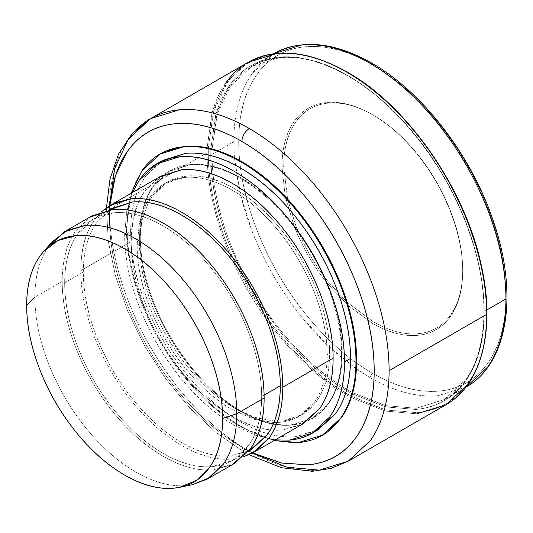 <?xml version="1.0" encoding="UTF-8"?>
<svg xmlns="http://www.w3.org/2000/svg" width="533" height="533" viewBox="0 0 533 533"><rect width="100%" height="100%" fill="white"/><g stroke="black" fill="none" stroke-linecap="round" stroke-linejoin="round"><path stroke-width="0.4" stroke-dasharray="2.67 2" d="M287.54 199.042L283.723 166.756C283.723 148.301 287.713 133.383 295.708 122.01C303.703 110.644 314.617 104.341 328.461 103.102C342.306 101.863 357.223 105.86 373.207 115.088C389.19 124.322 404.107 137.547 417.945 154.763C431.79 171.986 442.71 190.901 450.705 211.494C458.693 232.095 462.691 251.623 462.691 270.084C462.691 288.54 458.693 303.457 450.705 314.83C442.71 326.196 431.79 332.499 417.945 333.738C404.107 334.977 389.19 330.98 373.207 321.752L347.156 302.298M347.116 302.258L328.461 282.077C314.617 264.854 303.703 245.94 295.708 225.339L287.554 199.095M285.288 196.63L281.977 166.756L283.723 166.756L287.6 199.109M287.613 199.162L295.708 225.339C303.757 245.906 314.677 264.821 328.461 282.077L347.09 302.171M347.13 302.211L373.207 321.752C389.17 330.873 404.081 334.871 417.945 333.738C431.737 332.399 442.65 326.096 450.705 314.83C458.613 303.384 462.611 288.466 462.691 270.084L462.691 271.09C462.611 289.652 458.573 304.709 450.585 316.269C442.457 327.648 431.43 334.011 417.512 335.364C403.514 336.503 388.45 332.465 372.334 323.258L348.116 305.456M348.069 305.409L327.155 283.196C313.237 265.774 302.211 246.679 294.083 225.912L285.302 196.697M283.723 166.756L281.977 166.756C282.064 148.194 286.094 133.13 294.083 121.577C302.211 110.198 313.237 103.835 327.155 102.483C341.16 101.343 356.217 105.374 372.334 114.588L372.334 114.588C388.45 123.989 403.514 137.341 417.512 154.65C431.43 172.072 442.457 191.167 450.585 211.934C458.573 232.714 462.611 252.429 462.691 271.09L462.691 270.084C462.611 251.603 458.613 232.075 450.705 211.494C442.65 190.934 431.737 172.019 417.945 154.763C404.081 137.621 389.17 124.396 373.207 115.088L373.207 115.088C357.243 105.967 342.326 101.97 328.461 103.102C314.677 104.441 303.757 110.744 295.708 122.01C287.793 133.457 283.803 148.367 283.723 166.756M372.334 64.646C360.608 57.884 349.082 52.98 337.755 49.935C326.429 46.911 315.689 45.851 305.529 46.744C295.382 47.664 286.154 50.508 277.86 55.285C269.578 60.082 262.496 66.652 256.626 74.98C250.77 83.328 246.326 93.162 243.281 104.481C240.256 115.814 238.737 128.253 238.731 141.785C238.731 114.229 244.694 91.956 256.626 74.98C268.559 58.004 284.862 48.59 305.529 46.744C326.203 44.899 348.469 50.868 372.334 64.646C396.199 78.424 418.472 98.172 439.139 123.883C459.806 149.593 476.109 177.829 488.041 208.59C499.974 239.344 505.944 268.499 505.944 296.062C505.944 323.618 499.974 345.884 488.041 362.86C476.109 379.842 459.806 389.25 439.139 391.095C418.472 392.941 396.199 386.978 372.334 373.2C348.469 359.422 326.203 339.674 305.529 313.964C284.862 288.246 268.559 260.011 256.626 229.257C244.694 198.503 238.731 169.341 238.731 141.785C238.737 155.33 240.256 169.514 243.281 184.345C246.326 199.175 250.77 214.146 256.626 229.257C262.496 244.367 269.578 259.105 277.86 273.469C286.154 287.827 295.382 301.325 305.529 313.964C315.689 326.589 326.429 337.929 337.755 347.976C349.082 358.016 360.608 366.418 372.334 373.2C396.166 386.818 418.438 392.788 439.139 391.095C459.719 389.103 476.022 379.689 488.041 362.86C499.854 345.777 505.824 323.511 505.944 296.062C505.824 268.472 499.854 239.31 488.041 208.59C476.022 177.882 459.719 149.646 439.139 123.883C418.438 98.292 396.166 78.544 372.334 64.646L371.608 63.034M348.142 305.542L372.334 323.258C388.477 332.572 403.534 336.609 417.512 335.364C431.49 334.111 442.517 327.748 450.585 316.269C458.653 304.783 462.691 289.725 462.691 271.09C462.691 252.449 458.653 232.734 450.585 211.934C442.517 191.134 431.49 172.039 417.512 154.65C403.534 137.261 388.477 123.909 372.334 114.588C356.197 105.267 341.133 101.237 327.155 102.483C313.177 103.728 302.158 110.098 294.083 121.577C286.014 133.057 281.977 148.121 281.977 166.756L285.222 196.564M285.235 196.63L294.083 225.912C302.158 246.712 313.177 265.807 327.155 283.196L348.089 305.496M369.849 377.504L372.334 373.2L369.849 377.504L356.384 368.963L369.849 377.504C394.127 391.382 416.806 397.458 437.893 395.739C416.806 397.458 394.127 391.382 369.849 377.504M466.082 387.038L437.893 395.739L466.082 387.038L444.329 399.59L416.146 408.291L385.612 405.633L352.759 392.661L385.612 405.633L416.146 408.291L444.329 399.59L465.962 379.536L444.329 399.59C484.217 377.91 495.597 309.573 470.846 237.018C449.306 170.453 399.184 104.888 347.663 75.813C310.339 54.939 278.406 51.748 251.869 66.239L280.052 57.537C301.138 55.812 323.824 61.895 348.102 75.766C372.374 89.924 395.06 110.038 416.146 136.108C437.113 162.352 453.716 191.107 465.962 222.388C477.994 253.681 484.071 283.383 484.191 311.485C484.071 339.448 477.994 362.134 465.962 379.536C477.994 362.134 484.071 339.448 484.191 311.485L486.889 309.926L484.191 311.485C484.071 283.383 477.994 253.681 465.962 222.388C453.716 191.107 437.113 162.352 416.146 136.108C395.06 110.038 372.374 89.924 348.102 75.766C336.156 68.884 324.417 63.887 312.878 60.789C301.345 57.704 290.398 56.618 280.052 57.537C269.711 58.47 260.317 61.368 251.869 66.239L251.869 66.239C243.428 71.122 236.219 77.805 230.243 86.293L251.869 66.239L273.616 53.68L251.989 73.741C257.965 65.253 265.181 58.563 273.616 53.68M356.37 368.949L334.624 351.813C323.091 341.573 312.151 330.027 301.805 317.162C291.464 304.29 282.07 290.545 273.616 275.921C265.181 261.29 257.965 246.273 251.989 230.882C246.026 215.492 241.496 200.241 238.398 185.138L234.427 157.728L240.33 193.825L251.989 230.882C264.235 262.163 280.838 290.925 301.805 317.162L328.068 345.79L356.37 368.949M234.427 157.715L233.754 141.785C233.767 128 235.313 115.335 238.398 103.788C241.496 92.262 246.026 82.242 251.989 73.741C239.957 91.143 233.88 113.822 233.754 141.785L234.427 157.715M212.007 154.343L218.024 150.866L212.007 154.343L212.087 149.087L212.007 154.343C212.014 168.135 213.56 182.586 216.645 197.69C219.743 212.8 224.273 228.051 230.243 243.441C218.204 212.147 212.127 182.446 212.007 154.343M218.11 150.819L233.754 141.785L218.11 150.819M258.705 302.178L279.119 330.52C300.272 356.83 323.058 377.038 347.476 391.135L352.353 393.854L347.476 391.135L348.102 390.063L352.693 392.621L348.102 390.063C323.824 375.905 301.138 355.791 280.052 329.72C259.085 303.477 242.482 274.722 230.243 243.441C236.219 258.831 243.428 273.842 251.869 288.473C260.317 303.097 269.711 316.849 280.052 329.72C290.398 342.586 301.345 354.132 312.878 364.372C324.417 374.592 336.156 383.154 348.102 390.063L347.476 391.135C335.484 384.2 323.684 375.598 312.091 365.332C300.505 355.045 289.519 343.445 279.119 330.52L258.485 301.725M212.087 149L217.277 114.069L230.243 86.293C224.273 94.801 219.743 104.814 216.645 116.347L212.087 149M347.476 75.406L348.102 75.766L347.476 75.406C371.867 89.631 394.653 109.838 415.833 136.022C436.893 162.385 453.576 191.274 465.875 222.694C477.961 254.141 484.071 283.976 484.191 312.205C484.071 340.294 477.961 363.08 465.875 380.562C453.576 397.778 436.893 407.412 415.833 409.451L385.286 406.812L352.426 393.887L385.192 406.886L415.833 409.451C436.987 407.565 453.663 397.931 465.875 380.562C478.088 363.193 484.191 340.407 484.191 312.205C484.191 284.002 478.088 254.168 465.875 222.694C453.663 191.227 436.987 162.332 415.833 136.022C394.686 109.711 371.901 89.511 347.476 75.406C323.058 61.308 300.272 55.205 279.119 57.091C289.519 56.178 300.505 57.264 312.091 60.362C323.684 63.474 335.484 68.49 347.476 75.406M258.312 301.458L243.847 276.4M243.694 276.121L229.083 243.847C223.087 228.384 218.537 213.067 215.425 197.89C212.327 182.719 210.775 168.201 210.762 154.343L210.848 148.76L210.762 154.343C210.762 182.539 216.871 212.381 229.083 243.847L243.414 275.694M210.855 148.68L215.425 116.174C218.537 104.588 223.087 94.528 229.083 85.986C235.086 77.458 242.328 70.742 250.81 65.832C259.298 60.942 268.732 58.03 279.119 57.091C257.972 58.983 241.289 68.61 229.083 85.986L215.985 113.802L210.848 148.68M208.276 152.904L208.336 148.161L208.276 152.904C208.29 167.016 209.869 181.8 213.02 197.243C216.191 212.7 220.829 228.297 226.925 244.041C214.493 212.001 208.276 181.62 208.276 152.904M347.476 72.541C335.264 65.492 323.251 60.389 311.452 57.218C299.653 54.066 288.46 52.954 277.88 53.893C267.3 54.846 257.692 57.811 249.051 62.787C240.416 67.784 233.041 74.627 226.925 83.308C220.829 92.002 216.191 102.249 213.02 114.042L208.343 148.081L213.486 112.017L226.925 83.308C239.364 65.619 256.346 55.812 277.88 53.893C299.413 51.968 322.612 58.184 347.476 72.541C372.34 86.892 395.546 107.466 417.079 134.256C438.612 161.046 455.595 190.461 468.027 222.508C480.46 254.547 486.676 284.928 486.676 313.637C486.676 342.353 480.46 365.551 468.027 383.24C455.595 400.929 438.612 410.73 417.079 412.655L385.492 409.944L351.687 396.365L385.572 409.864L417.079 412.655C438.519 410.577 455.508 400.769 468.027 383.24C480.34 365.438 486.556 342.239 486.676 313.637C486.556 284.895 480.34 254.521 468.027 222.508C455.508 190.514 438.519 161.099 417.079 134.256C395.506 107.593 372.307 87.019 347.476 72.541L346.856 72.182M264.015 313.724L277.88 332.292C288.46 345.444 299.653 357.257 311.452 367.73C323.251 378.183 335.264 386.945 347.476 394.007L346.856 395.086L351.234 397.531L346.856 395.086L347.476 394.007L351.613 396.325L347.476 394.007C322.612 379.649 299.413 359.082 277.88 332.292L264.082 313.877M264.062 313.844L235.992 265.227M235.972 265.194L226.925 244.041L236.072 265.327M243.554 275.961L258.545 301.931M416.766 413.815L385.226 411.036L351.3 397.565L385.226 411.036L416.766 413.815L445.721 404.88M346.856 395.086C334.584 387.991 322.525 379.19 310.666 368.689C298.82 358.169 287.58 346.303 276.947 333.092C266.32 319.867 256.673 305.742 247.992 290.712C239.317 275.681 231.908 260.264 225.765 244.447C219.643 228.637 214.986 212.967 211.801 197.443C208.63 181.926 207.044 167.082 207.037 152.904L207.104 147.894L207.037 152.904C207.164 181.78 213.407 212.294 225.765 244.447C238.344 276.58 255.407 306.129 276.947 333.092C298.613 359.875 321.919 380.542 346.856 395.086M207.104 147.814L211.801 113.869C214.986 102.023 219.643 91.736 225.765 82.995L212.401 111.703L207.104 147.814M236.092 265.367L249.051 290.105L263.995 313.69M252.389 453.163L249.291 451.411C224.353 436.867 201.048 416.206 179.381 389.416C157.841 362.46 140.785 332.912 128.206 300.779C115.841 268.619 109.598 238.104 109.472 209.236L207.037 152.904L109.472 209.236L109.505 205.678M247.992 62.388L225.765 82.995M252.822 452.923L241.835 447.107L244.021 451.937L249.291 451.411C274.235 465.669 297.541 471.912 319.2 470.146L348.162 461.205M128.206 139.326C122.077 148.061 117.42 158.354 114.235 170.2C111.071 182.059 109.478 195.071 109.472 209.236C109.478 223.407 111.071 238.258 114.235 253.775C117.42 269.292 122.077 284.962 128.206 300.779C134.349 316.589 141.751 332.012 150.426 347.043C159.107 362.067 168.761 376.191 179.381 389.416C190.014 402.635 201.254 414.501 213.107 425.014C224.959 435.521 237.025 444.315 249.291 451.411L244.021 451.937L241.835 447.107C230.223 440.391 218.803 432.063 207.577 422.123C196.357 412.162 185.717 400.929 175.657 388.417C165.596 375.898 156.462 362.527 148.241 348.302C140.032 334.071 133.017 319.474 127.207 304.503C121.404 289.532 116.993 274.702 113.982 260.011C110.984 245.32 109.478 231.262 109.472 217.844L109.931 205.425M109.905 205.438L109.472 217.844C109.472 245.147 115.381 274.035 127.207 304.503C139.026 334.977 155.176 362.946 175.657 388.417C196.131 413.894 218.19 433.456 241.835 447.107L252.795 452.937M322.731 435.101L299.226 442.177C281.471 443.762 262.336 438.639 241.835 426.8C221.335 414.96 202.2 397.998 184.445 375.912C166.689 353.819 152.685 329.567 142.438 303.144C132.184 276.72 127.061 251.676 127.061 227.997C127.061 204.326 132.184 185.198 142.438 170.607L160.32 153.79M274.042 440.571L241.216 427.16C220.742 415.22 201.614 398.258 183.825 376.271C166.143 354.139 152.138 329.88 141.811 303.504C131.664 277.107 126.541 252.056 126.434 228.357L127.061 227.997C127.16 251.703 132.284 276.747 142.438 303.144C152.758 329.521 166.762 353.779 184.445 375.912C202.234 397.898 221.362 414.861 241.835 426.8C262.309 438.499 281.437 443.629 299.226 442.177L322.998 434.841L327.968 431.59M165.976 151.006L160.68 153.691L142.438 170.607C132.284 185.284 127.16 204.419 127.061 227.997L126.434 228.357L131.231 193.219M131.131 193.279L126.434 228.357C126.434 252.036 131.564 277.08 141.811 303.504C152.065 329.927 166.069 354.179 183.825 376.271C201.581 398.358 220.709 415.32 241.216 427.16L273.942 440.631M140.232 236.326C140.232 215.492 144.743 198.662 153.764 185.83C162.778 172.998 175.104 165.89 190.721 164.49C206.344 163.098 223.174 167.609 241.216 178.022C259.251 188.435 276.081 203.359 291.704 222.794C307.328 242.229 319.647 263.569 328.668 286.814C337.689 310.059 342.193 332.099 342.193 352.926C342.193 373.753 337.689 390.582 328.668 403.414C319.647 416.246 307.328 423.362 291.704 424.754C276.081 426.153 259.251 421.643 241.216 411.229C223.174 400.816 206.344 385.892 190.721 366.457C175.104 347.023 162.778 325.683 153.764 302.438C144.743 279.192 140.232 257.153 140.232 236.326C140.326 257.173 144.829 279.212 153.764 302.438C162.845 325.643 175.164 346.983 190.721 366.457C206.371 385.799 223.2 400.723 241.216 411.229C259.225 421.523 276.061 426.034 291.704 424.754L312.618 418.298L328.668 403.414C337.596 390.502 342.106 373.673 342.193 352.926L341.573 353.286C341.486 374.033 336.976 390.862 328.048 403.774L311.998 418.658L291.085 425.114C275.434 426.393 258.605 421.883 240.59 411.589C222.581 401.082 205.751 386.159 190.101 366.817C174.544 347.343 162.225 326.003 153.138 302.797C144.21 279.572 139.699 257.532 139.613 236.679L140.232 236.326L139.613 236.679C139.699 215.932 144.21 199.102 153.138 186.19L169.188 171.306L190.101 164.85C205.751 163.571 222.581 168.082 240.59 178.382C258.605 188.882 275.434 203.806 291.085 223.154C306.642 242.622 318.961 263.962 328.048 287.174C336.976 310.393 341.486 332.432 341.573 353.286L342.193 352.926C342.106 332.072 337.596 310.033 328.668 286.814C319.58 263.602 307.261 242.262 291.704 222.794C276.061 203.446 259.225 188.522 241.216 178.022C223.2 167.722 206.371 163.218 190.721 164.49L169.807 170.946L153.764 185.83C144.829 198.742 140.326 215.572 140.232 236.326M315.676 431.15L295.555 436.647C278.552 438.166 260.231 433.256 240.59 421.923C220.955 410.583 202.633 394.333 185.631 373.18C168.621 352.027 155.21 328.794 145.389 303.484C135.569 278.179 130.665 254.188 130.665 231.515C130.665 208.843 135.569 190.521 145.389 176.55L160.213 161.872M139.613 236.679C139.613 257.512 144.123 279.552 153.138 302.797C162.159 326.043 174.478 347.383 190.101 366.817C205.725 386.245 222.554 401.176 240.59 411.589C258.632 422.003 275.461 426.513 291.085 425.114C306.708 423.722 319.027 416.606 328.048 403.774C337.063 390.942 341.573 374.113 341.573 353.286C341.573 332.452 337.063 310.419 328.048 287.174C319.027 263.928 306.708 242.588 291.085 223.154C275.461 203.719 258.632 188.795 240.59 178.382C222.554 167.962 205.725 163.451 190.101 164.85C174.478 166.243 162.159 173.358 153.138 186.19C144.123 199.022 139.613 215.852 139.613 236.679M275.248 439.878L255.194 435.055L234.567 425.401C214.959 413.968 196.637 397.718 179.601 376.658C162.665 355.464 149.253 332.232 139.36 306.968C129.639 281.684 124.735 257.692 124.635 234.993L130.665 231.515C130.758 254.214 135.668 278.206 145.389 303.484C155.283 328.754 168.695 351.98 185.631 373.18C202.66 394.24 220.982 410.483 240.59 421.923C260.204 433.129 278.526 438.039 295.555 436.647L318.328 429.618M162.858 160.346L145.389 176.55C135.668 190.607 130.758 208.929 130.665 231.515L124.635 234.993L126.588 212.301L132.444 192.52M132.364 192.566L126.568 212.067L124.635 234.993C124.635 257.672 129.546 281.664 139.36 306.968C149.18 332.272 162.592 355.504 179.601 376.658C196.604 397.818 214.926 414.061 234.567 425.401L255.387 435.188L275.175 439.918M139.546 243.608L141.738 221.175L148.294 202.627L141.751 221.382L139.546 243.608C139.633 263.229 143.877 283.962 152.278 305.815C143.79 283.942 139.546 263.202 139.546 243.608L137.128 245.007L139.546 243.608M148.321 202.573L152.278 196.097C160.766 184.025 172.359 177.329 187.056 176.017C201.754 174.704 217.591 178.948 234.567 188.749C251.536 198.549 267.373 212.587 282.07 230.876C296.774 249.158 308.367 269.238 316.849 291.111C325.337 312.984 329.581 333.718 329.581 353.319C329.581 372.92 325.337 388.757 316.849 400.829C308.367 412.902 296.774 419.598 282.07 420.91L274.488 421.097M274.428 421.097L255.08 417.499L234.567 408.178C217.591 398.378 201.754 384.34 187.056 366.051C172.359 347.763 160.766 327.688 152.278 305.815C160.826 327.648 172.419 347.729 187.056 366.051C201.78 384.253 217.617 398.298 234.567 408.178L254.914 417.379L274.435 421.07M274.495 421.077L282.07 420.91L301.751 414.834L316.849 400.829C325.25 388.677 329.494 372.84 329.581 353.319L327.155 354.718C327.075 374.239 322.831 390.076 314.43 402.228L299.326 416.233L279.652 422.309L273.915 422.522M273.862 422.522L253.501 419.105L232.141 409.577C215.192 399.697 199.355 385.652 184.631 367.45C169.994 349.128 158.401 329.048 149.853 307.215C141.452 285.362 137.208 264.628 137.128 245.007L139.559 221.748L146.775 202.4L139.533 221.568L137.128 245.007C137.128 264.601 141.372 285.342 149.853 307.215C158.341 329.088 169.934 349.162 184.631 367.45C199.335 385.739 215.165 399.777 232.141 409.577L253.641 419.211L273.855 422.536M146.802 202.353L149.853 197.496L164.957 183.492L184.631 177.416C199.355 176.216 215.192 180.46 232.141 190.148C249.091 200.028 264.928 214.073 279.652 232.275C294.289 250.597 305.882 270.677 314.43 292.51C322.831 314.363 327.075 335.097 327.155 354.718L329.581 353.319C329.494 333.698 325.25 312.964 316.849 291.111C308.301 269.278 296.708 249.197 282.07 230.876C267.353 212.674 251.516 198.629 234.567 188.749C217.617 179.061 201.78 174.817 187.056 176.017L167.382 182.093L152.278 196.097L148.347 202.58M301.112 424.941L282.63 429.998C267.013 431.39 250.177 426.88 232.141 416.466C214.099 406.053 197.27 391.129 181.653 371.694C166.029 352.26 153.711 330.92 144.69 307.674C135.668 284.429 131.158 262.389 131.158 241.562C131.158 220.729 135.668 203.899 144.69 191.067L158.301 177.589M273.909 422.536L279.652 422.309C294.349 420.997 305.942 414.301 314.43 402.228C322.911 390.156 327.155 374.319 327.155 354.718C327.155 335.117 322.911 314.383 314.43 292.51C305.942 270.637 294.349 250.557 279.652 232.275C264.948 213.986 249.118 199.948 232.141 190.148C215.165 180.347 199.335 176.103 184.631 177.416C169.934 178.728 158.341 185.424 149.853 197.496L146.788 202.347M243.381 456.894L232.295 459.053C216.651 460.332 199.822 455.822 181.806 445.528C163.791 435.021 146.961 420.097 131.318 400.756C115.761 381.282 103.435 359.942 94.354 336.736C85.427 313.511 80.916 291.471 80.823 270.624L131.158 241.562C131.251 262.416 135.762 284.449 144.69 307.674C153.77 330.88 166.096 352.22 181.653 371.694C197.297 391.035 214.126 405.959 232.141 416.466L251.536 425.494L270.351 429.858L282.63 429.998L303.543 423.542M138.667 201.774L133.037 220.249L131.158 241.562L80.823 270.624C80.916 249.877 85.427 233.041 94.354 220.129L101.77 211.614M160.739 176.183L144.69 191.067L138.673 201.754M101.67 211.641L94.354 220.129C85.333 232.961 80.823 249.79 80.823 270.624C80.823 291.451 85.333 313.491 94.354 336.736C103.375 359.982 115.694 381.322 131.318 400.756C146.935 420.191 163.764 435.115 181.806 445.528C199.842 455.942 216.678 460.452 232.295 459.053L243.301 456.968M249.078 450.925L231.056 455.855C215.818 457.214 199.402 452.817 181.806 442.656C164.211 432.496 147.794 417.945 132.557 398.984C117.32 380.029 105.301 359.215 96.506 336.543C87.705 313.87 83.308 292.37 83.308 272.057C83.308 251.743 87.705 235.326 96.506 222.807L109.785 209.662M112.157 208.29L96.506 222.807C87.798 235.406 83.395 251.823 83.308 272.057L64.666 282.823C64.753 262.582 69.157 246.166 77.865 233.574L93.515 219.056L113.915 212.754C129.179 211.514 145.596 215.912 163.165 225.952C180.734 236.199 197.15 250.757 212.414 269.625C227.584 288.613 239.603 309.433 248.465 332.066C257.173 354.718 261.57 376.211 261.656 396.552L264.115 395.133L261.656 396.552C261.57 416.793 257.173 433.202 248.465 445.801L232.808 460.319L212.414 466.615C197.15 467.861 180.734 463.463 163.165 453.423C145.596 443.176 129.179 428.619 113.915 409.75C98.738 390.756 86.726 369.942 77.865 347.303C69.157 324.657 64.753 303.157 64.666 282.823L83.308 272.057C83.395 292.397 87.798 313.89 96.506 336.543C105.367 359.182 117.387 379.996 132.557 398.984C147.821 417.852 164.237 432.41 181.806 442.656C199.375 452.697 215.792 457.101 231.056 455.855L251.449 449.559M232.135 464.769L213.653 469.82C198.029 471.212 181.2 466.708 163.165 456.288C145.123 445.874 128.293 430.95 112.67 411.516C97.053 392.081 84.727 370.741 75.713 347.496C66.692 324.251 62.181 302.218 62.181 281.384C62.181 260.557 66.692 243.728 75.713 230.896L89.324 217.411M64.666 282.823C64.666 303.137 69.063 324.63 77.865 347.303C86.659 369.982 98.678 390.796 113.915 409.75C129.153 428.705 145.569 443.263 163.165 453.423C180.76 463.577 197.177 467.974 212.414 466.615C227.651 465.256 239.663 458.313 248.465 445.801C257.259 433.282 261.656 416.866 261.656 396.552C261.656 376.238 257.259 354.738 248.465 332.066C239.663 309.393 227.651 288.58 212.414 269.625C197.177 250.67 180.76 236.112 163.165 225.952C145.569 215.792 129.153 211.394 113.915 212.754C98.678 214.119 86.659 221.055 77.865 233.574C69.063 246.086 64.666 262.502 64.666 282.823M192.393 484.724L186.31 485.603C170.667 486.882 153.83 482.372 135.822 472.078C117.806 461.571 100.977 446.647 85.327 427.306C69.77 407.832 57.451 386.492 48.37 363.286C39.435 340.061 34.931 318.021 34.838 297.174L62.181 281.384C62.274 302.238 66.778 324.277 75.713 347.496C84.794 370.708 97.113 392.048 112.67 411.516C128.32 430.864 145.149 445.788 163.165 456.288C181.173 466.588 198.01 471.099 213.653 469.82L234.567 463.364M91.756 216.012L75.713 230.896C66.778 243.808 62.274 260.637 62.181 281.384L34.838 297.174C34.931 276.42 39.435 259.591 48.37 246.679C39.435 259.591 34.931 276.42 34.838 297.174C34.931 318.021 39.435 340.061 48.37 363.286C57.451 386.492 69.77 407.832 85.327 427.306C100.977 446.647 117.806 461.571 135.822 472.078C153.83 482.372 170.667 486.882 186.31 485.603L192.4 484.724M26.65 305.362L34.838 297.174L26.65 305.362M52.181 241.849L48.37 246.679M372.334 114.588L373.207 115.088M244.021 451.937L216.311 432.729L189.915 408.038L165.776 378.816L144.803 346.19L127.813 311.425L115.461 275.861L108.246 240.849L106.473 207.683L108.246 240.849L115.461 275.861L127.813 311.425L144.803 346.19L165.776 378.816L189.915 408.038L216.311 432.729L244.021 451.937L249.138 454.782M322.998 434.841L322.372 435.195M160.053 154.05L160.68 153.691M312.618 418.298L311.998 418.658M169.188 171.306L169.807 170.946M314.943 431.57L312.298 433.102M156.835 163.824L159.48 162.298M301.751 414.834L299.326 416.233M164.957 183.492L167.382 182.093M255.64 451.198L253.208 452.604M110.404 205.245L112.836 203.839M248.571 451.218L232.808 460.319M93.515 219.056L109.278 209.955M181.133 487.015L179.534 487.342M43.479 251.676L44.559 250.457"/><path stroke-width="0.8" d="M273.402 53.8L273.616 53.68C282.07 48.809 291.464 45.911 301.805 44.979L273.616 53.68C301.438 38.749 334.104 41.867 371.608 63.034L369.849 63.207C394.127 77.365 416.806 97.479 437.893 123.549C458.86 149.793 475.463 178.548 487.708 209.829C499.741 241.129 505.817 270.831 505.944 298.926C505.817 326.889 499.741 349.575 487.708 366.977L466.082 387.038L487.708 366.977C499.741 349.575 505.817 326.889 505.944 298.926L486.889 309.926L505.944 298.926C505.817 270.831 499.741 241.129 487.708 209.829C475.463 178.548 458.86 149.793 437.893 123.549C416.806 97.479 394.127 77.365 369.849 63.207L371.608 63.034L372.334 64.646M301.805 44.979C312.151 44.066 323.091 45.145 334.624 48.23C346.164 51.328 357.903 56.325 369.849 63.207C345.571 49.336 322.891 43.26 301.805 44.979M225.765 82.995C231.908 74.274 239.317 67.405 247.992 62.388C256.673 57.384 266.32 54.406 276.947 53.447C287.58 52.507 298.82 53.62 310.666 56.791C322.525 59.976 334.584 65.106 346.856 72.182L347.476 72.541L346.856 72.182C371.801 86.726 395.1 107.386 416.766 134.169C438.306 161.133 455.369 190.681 467.947 222.814C480.306 254.974 486.556 285.488 486.676 314.357C486.556 343.085 480.306 366.391 467.947 384.266L445.721 404.88L416.766 413.815M109.505 205.678L114.655 168.681L128.206 139.326L150.426 118.712L179.381 109.778C201.048 108.006 224.353 114.255 249.291 128.506C274.235 143.051 297.541 163.718 319.2 190.501C340.74 217.464 357.803 247.012 370.382 279.145C382.747 311.299 388.99 341.813 389.117 370.682L486.676 314.357C486.556 285.488 480.306 254.974 467.947 222.814C455.369 190.681 438.306 161.133 416.766 134.169C395.1 107.386 371.801 86.726 346.856 72.182C321.919 57.924 298.613 51.681 276.947 53.447L247.992 62.388C275.781 47.324 308.88 50.575 347.296 72.135C407.812 105.987 465.289 188.949 481.332 265.534C495.823 329.214 481.785 384.806 445.721 404.88L467.947 384.266C480.306 366.391 486.556 343.085 486.676 314.357L389.117 370.682C388.99 399.41 382.747 422.716 370.382 440.598L348.162 461.205L319.2 470.146L287.001 467.201L252.389 453.163M346.856 72.182L347.476 72.541M445.721 404.88L348.162 461.205L370.382 440.598C382.747 422.716 388.99 399.41 389.117 370.682C388.99 341.813 382.747 311.299 370.382 279.145C357.803 247.012 340.74 217.464 319.2 190.501C297.541 163.718 274.235 143.051 249.291 128.506C244.794 131.651 242.308 135.955 241.835 141.425C265.447 155.19 287.507 174.757 308.021 200.108C328.408 225.632 344.558 253.608 356.464 284.029C368.17 314.463 374.079 343.352 374.199 370.682C374.079 397.878 368.17 419.944 356.464 436.867C344.558 453.536 328.408 462.864 308.021 464.843L281.451 462.97L252.822 452.923M109.931 205.425L113.982 180.894C116.993 169.674 121.404 159.933 127.207 151.665C133.017 143.41 140.032 136.908 148.241 132.151C156.462 127.42 165.596 124.602 175.657 123.689C185.717 122.803 196.357 123.856 207.577 126.854C218.803 129.872 230.223 134.729 241.835 141.425C242.308 135.955 244.794 131.651 249.291 128.506C237.025 121.431 224.959 116.301 213.107 113.116C201.254 109.951 190.014 108.839 179.381 109.778C168.761 110.737 159.107 113.716 150.426 118.712L150.426 118.712C141.751 123.736 134.349 130.605 128.206 139.326M252.795 452.937L281.251 463.024L308.021 464.843C328.495 463.01 344.644 453.69 356.464 436.867C368.29 420.051 374.199 397.984 374.199 370.682C374.199 343.385 368.29 314.497 356.464 284.029C344.644 253.555 328.495 225.586 308.021 200.108C287.54 174.637 265.481 155.076 241.835 141.425C218.19 127.773 196.131 121.864 175.657 123.689C155.176 125.522 139.026 134.842 127.207 151.665L115.401 175.75L109.905 205.438M160.32 153.79L184.445 146.355C202.2 144.769 221.335 149.893 241.835 161.732C262.336 173.571 281.471 190.534 299.226 212.62C316.982 234.707 330.986 258.965 341.233 285.388C351.487 311.805 356.61 336.856 356.61 360.535C356.61 384.206 351.487 403.334 341.233 417.919L322.731 435.101M327.968 431.59L341.233 417.919C351.387 403.241 356.51 384.113 356.61 360.535L355.991 360.888C355.891 384.473 350.761 403.601 340.614 418.278L322.372 435.195L298.6 442.537L274.042 440.571M131.231 193.219L141.811 170.966L160.053 154.05L183.825 146.715C201.614 145.262 220.742 150.386 241.216 162.092C261.69 174.031 280.818 190.994 298.6 212.98C316.282 235.113 330.287 259.364 340.614 285.748C350.761 312.138 355.891 337.189 355.991 360.888L356.61 360.535C356.51 336.829 351.387 311.785 341.233 285.388C330.913 259.005 316.908 234.753 299.226 212.62C281.437 190.634 262.309 173.671 241.835 161.732C221.362 150.026 202.234 144.903 184.445 146.355L165.976 151.006M273.942 440.631L298.6 442.537C316.362 440.951 330.36 432.863 340.614 418.278C350.867 403.694 355.991 384.566 355.991 360.888C355.991 337.216 350.867 312.165 340.614 285.748C330.36 259.324 316.362 235.066 298.6 212.98C280.844 190.887 261.716 173.925 241.216 162.092C220.709 150.253 201.581 145.129 183.825 146.715C166.069 148.301 152.065 156.382 141.811 170.966L131.131 193.279M160.213 161.872L185.631 153.317C202.633 151.798 220.955 156.709 240.59 168.048C260.231 179.381 278.552 195.631 295.555 216.784C312.565 237.945 325.976 261.17 335.797 286.481C345.611 311.785 350.521 335.777 350.521 358.449C350.521 381.128 345.611 399.45 335.797 413.415L315.676 431.15M314.943 431.57L318.328 429.618L335.797 413.415C345.517 399.357 350.428 381.035 350.521 358.449L344.498 361.934C344.398 384.52 339.488 402.841 329.767 416.899L312.298 433.102L289.532 440.125L275.248 439.878M132.444 192.52L139.36 180.027L156.835 163.824L179.601 156.795C196.637 155.409 214.959 160.32 234.567 171.526C254.174 182.959 272.496 199.209 289.532 220.269C306.468 241.462 319.88 264.694 329.767 289.959C339.488 315.243 344.398 339.228 344.498 361.934L350.521 358.449C350.428 335.75 345.517 311.758 335.797 286.481C325.903 261.217 312.491 237.984 295.555 216.784C278.526 195.724 260.204 179.481 240.59 168.048C220.982 156.835 202.66 151.932 185.631 153.317L162.858 160.346L159.48 162.298M275.175 439.918L289.532 440.125C306.535 438.606 319.947 430.864 329.767 416.899C339.588 402.928 344.498 384.606 344.498 361.934C344.498 339.255 339.588 315.263 329.767 289.959C319.947 264.654 306.535 241.422 289.532 220.269C272.523 199.109 254.201 182.866 234.567 171.526C214.926 160.186 196.604 155.276 179.601 156.795C162.592 158.314 149.18 166.063 139.36 180.027L132.364 192.566M158.301 177.589L181.653 169.727C197.27 168.335 214.099 172.845 232.141 183.259C250.177 193.672 267.013 208.596 282.63 228.031C298.253 247.465 310.572 268.805 319.593 292.051C328.614 315.296 333.125 337.336 333.125 358.163C333.125 378.99 328.614 395.826 319.593 408.658L301.112 424.941M255.64 451.198L303.543 423.542L319.593 408.658C328.521 395.739 333.032 378.91 333.125 358.163L282.79 387.225C282.697 407.972 278.186 424.801 269.258 437.713L253.208 452.604L243.381 456.894M101.77 211.614L110.404 205.245L131.318 198.789C146.961 197.516 163.791 202.02 181.806 212.321C199.822 222.821 216.651 237.745 232.295 257.093C247.852 276.56 260.177 297.9 269.258 321.113C278.186 344.338 282.697 366.371 282.79 387.225L333.125 358.163C333.032 337.309 328.521 315.276 319.593 292.051C310.512 268.845 298.187 247.505 282.63 228.031C266.986 208.683 250.157 193.759 232.141 183.259C214.126 172.965 197.297 168.455 181.653 169.727L160.739 176.183L112.836 203.839M243.301 456.968L257.679 449.765L269.258 437.713C278.279 424.881 282.79 408.051 282.79 387.225C282.79 366.398 278.279 344.358 269.258 321.113C260.237 297.867 247.918 276.527 232.295 257.093C216.678 237.658 199.842 222.734 181.806 212.321C163.764 201.907 146.935 197.397 131.318 198.789L115.088 202.793L101.67 211.641M109.785 209.662L132.557 201.994C147.794 200.635 164.211 205.032 181.806 215.192C199.402 225.346 215.818 239.903 231.056 258.858C246.293 277.813 258.312 298.627 267.106 321.306C275.901 343.978 280.305 365.471 280.305 385.792C280.305 406.106 275.901 422.522 267.106 435.035L249.078 450.925M248.571 451.218L251.449 449.559L267.106 435.035C275.814 422.442 280.211 406.026 280.305 385.792L264.115 395.133L280.305 385.792C280.211 365.451 275.814 343.958 267.106 321.306C258.245 298.667 246.226 277.853 231.056 258.858C215.792 239.99 199.375 225.432 181.806 215.192C164.237 205.145 147.821 200.748 132.557 201.994L112.157 208.29L109.278 209.955M89.324 217.411L112.67 209.556C128.293 208.156 145.123 212.667 163.165 223.08C181.2 233.494 198.029 248.418 213.653 267.852C229.277 287.287 241.596 308.627 250.617 331.872C259.638 355.118 264.148 377.157 264.148 397.984C264.148 418.818 259.638 435.648 250.617 448.48L232.135 464.769M207.224 479.147L234.567 463.364L250.617 448.48C259.544 435.568 264.055 418.738 264.148 397.984L236.805 413.775C236.712 434.522 232.201 451.351 223.274 464.263L207.224 479.147L192.393 484.724M48.37 246.679L64.413 231.795L85.327 225.339C100.977 224.067 117.806 228.57 135.822 238.871C153.83 249.371 170.667 264.295 186.31 283.643C201.867 303.11 214.186 324.45 223.274 347.663C232.201 370.881 236.712 392.921 236.805 413.775L264.148 397.984C264.055 377.137 259.544 355.098 250.617 331.872C241.529 308.667 229.21 287.327 213.653 267.852C198.01 248.511 181.173 233.587 163.165 223.08C145.149 212.787 128.32 208.276 112.67 209.556L91.756 216.012L64.413 231.795M181.133 487.015L192.4 484.724L209.749 477.581L223.274 464.263C232.201 451.351 236.712 434.522 236.805 413.775L222.621 418.498C222.534 438.632 218.157 454.962 209.489 467.494L196.371 480.42L179.534 487.342L173.625 488.201C158.441 489.441 142.111 485.063 124.635 475.076C107.153 464.883 90.823 450.398 75.639 431.63C60.549 412.735 48.59 392.028 39.775 369.509C31.114 346.976 26.737 325.59 26.65 305.362C26.737 285.228 31.114 268.899 39.775 256.366L43.479 251.676L57.89 240.563L75.639 235.659C90.823 234.42 107.153 238.797 124.635 248.784C142.111 258.978 158.441 273.462 173.625 292.231C188.722 311.125 200.674 331.832 209.489 354.352C218.157 376.884 222.534 398.271 222.621 418.498L236.805 413.775C236.712 392.921 232.201 370.881 223.274 347.663C214.186 324.45 201.867 303.11 186.31 283.643C170.667 264.295 153.83 249.371 135.822 238.871C117.806 228.57 100.977 224.067 85.327 225.339L67.038 230.389L52.181 241.849L44.559 250.457M26.65 305.362C26.65 325.57 31.027 346.956 39.775 369.509C48.53 392.068 60.482 412.775 75.639 431.63C90.803 450.485 107.133 464.969 124.635 475.076C142.138 485.177 158.468 489.554 173.625 488.201C188.782 486.849 200.741 479.947 209.489 467.494C218.244 455.042 222.621 438.712 222.621 418.498C222.621 398.291 218.244 376.904 209.489 354.352C200.741 331.793 188.782 311.085 173.625 292.231C158.468 273.376 142.138 258.891 124.635 248.784C107.133 238.684 90.803 234.307 75.639 235.659C60.482 237.012 48.53 243.914 39.775 256.366C31.027 268.819 26.65 285.148 26.65 305.362M371.608 63.034C423.035 92.102 472.558 156.955 493.958 222.994C518.516 295.115 507.669 364.039 466.082 387.038L465.869 387.158M150.426 118.712L132.164 133.583L118.559 154.037L109.978 179.048L106.473 207.683L109.978 179.048L118.559 154.037L132.164 133.583L150.426 118.712L247.992 62.388M249.138 454.782L281.337 467.694L312.405 471.305L331.133 468.36L348.162 461.205"/></g></svg>
